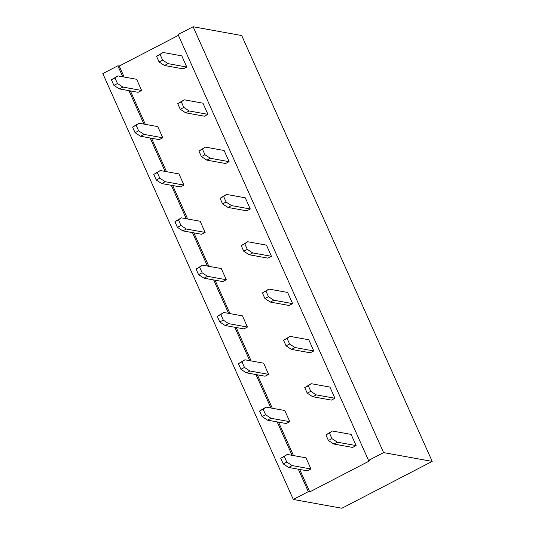 <?xml version="1.0" encoding="UTF-8"?>
<svg xmlns="http://www.w3.org/2000/svg" width="535" height="535" viewBox="0 0 535 535"><rect width="100%" height="100%" fill="white"/><g stroke="black" fill="none" stroke-linecap="round" stroke-linejoin="round"><path stroke-width="0.8" d="M309.738 491.899L308.347 491.652L293.3 499.456L341.885 508.25L432.2 461.397L383.608 452.61L368.555 460.414L369.946 460.668L309.738 491.899L299.694 469.456M293.3 499.456L102.8 73.603L117.854 65.792L119.245 66.046L178.416 35.35M368.555 460.414L178.061 34.561L193.115 26.75L241.7 35.544L432.2 461.397M308.347 491.652L298.309 469.202M292.097 455.318L277.143 421.888M270.931 408.004L255.977 374.567M249.765 360.684L234.811 327.253M228.599 313.37L213.646 279.932M207.433 266.049L192.48 232.618M186.267 218.735L171.314 185.297M165.101 171.414L150.148 137.983M143.935 124.093L128.982 90.662M122.769 76.779L117.854 65.792M193.115 26.75L383.608 452.61M293.488 455.573L278.528 422.135M272.322 408.252L257.362 374.821M251.156 360.938L236.196 327.5M229.99 313.617L215.03 280.186M208.824 266.303L193.864 232.865M187.658 218.982L172.698 185.551M166.492 171.668L151.532 138.231M145.326 124.347L130.366 90.917M124.16 77.033L119.245 66.046M184.207 99.791L202.952 103.181L207.948 114.356L204.397 116.202L185.652 112.811L180.235 109.26L177.74 103.676L184.207 99.791L181.291 101.831L183.793 107.415L189.209 110.966L207.948 114.356M157.798 126.608L162.794 137.783L144.055 134.392L138.639 130.841L136.137 125.257L139.053 123.21L157.798 126.608M178.964 173.922L183.96 185.097L165.221 181.706L159.804 178.162L157.303 172.571L160.219 170.531L178.964 173.922M205.373 147.105L224.118 150.495L229.114 161.677L225.563 163.516L206.818 160.125L201.407 156.581L198.906 150.99L205.373 147.105L202.457 149.145L204.958 154.735L210.375 158.28L229.114 161.677M221.296 268.557L226.292 279.731L207.553 276.341L202.136 272.796L199.635 267.206L202.551 265.166L221.296 268.557M200.13 221.243L205.126 232.417L186.387 229.027L180.97 225.476L178.469 219.892L181.385 217.845L200.13 221.243M226.539 194.426L245.284 197.816L250.28 208.991L246.729 210.837L227.984 207.446L222.573 203.895L220.072 198.311L226.539 194.426L223.623 196.465L226.124 202.049L231.541 205.6L250.28 208.991M247.705 241.74L266.45 245.13L271.446 256.312L267.895 258.151L249.149 254.76L243.739 251.216L241.238 245.625L247.705 241.74L244.789 243.779L247.29 249.37L252.707 252.921L271.446 256.312M305.96 457.826L310.955 469.001L292.217 465.611L286.8 462.066L284.299 456.475L287.215 454.436L305.96 457.826M332.369 431.009L351.114 434.4L356.116 445.581L352.558 447.42L333.813 444.03L328.403 440.486L325.902 434.895L332.369 431.009L329.46 433.049L331.954 438.64L337.371 442.191L356.116 445.581M311.203 383.695L329.948 387.086L334.95 398.261L331.392 400.106L312.647 396.716L307.237 393.165L304.736 387.581L311.203 383.695L308.294 385.735L310.788 391.326L316.205 394.87L334.95 398.261M284.794 410.512L289.789 421.687L271.051 418.296L265.634 414.745L263.133 409.161L266.049 407.122L284.794 410.512M290.037 336.375L308.782 339.765L313.784 350.947L310.226 352.786L291.481 349.395L286.071 345.851L283.57 340.26L290.037 336.375L287.121 338.414L289.622 344.005L295.039 347.556L313.784 350.947M263.628 363.191L268.623 374.366L249.885 370.976L244.468 367.431L241.967 361.841L244.883 359.801L263.628 363.191M242.462 315.877L247.458 327.052L228.719 323.662L223.302 320.111L220.801 314.526L223.717 312.48L242.462 315.877M268.871 289.06L287.616 292.451L292.612 303.626L289.06 305.472L270.315 302.081L264.905 298.53L262.404 292.946L268.871 289.06L265.955 291.1L268.456 296.684L273.873 300.235L292.612 303.626M163.041 52.47L181.786 55.861L186.782 67.042L183.231 68.881L164.486 65.491L159.069 61.946L156.574 56.356L163.041 52.47L160.125 54.51L162.627 60.101L168.043 63.645L186.782 67.042M136.626 79.287L141.628 90.462L122.889 87.071L117.473 83.527L114.971 77.936L117.887 75.896L136.626 79.287M162.794 137.783L159.236 139.628L140.498 136.238L135.081 132.687L132.58 127.096L139.053 123.21M183.96 185.097L180.409 186.942L161.664 183.552L156.247 180.007L153.746 174.417L160.219 170.531M202.551 265.166L196.084 269.051L198.579 274.642L203.995 278.187L222.741 281.577L226.292 279.731M205.126 232.417L201.575 234.263L182.83 230.873L177.413 227.321L174.918 221.731L181.385 217.845M310.955 469.001L307.404 470.847L288.659 467.456L283.249 463.912L280.748 458.321L287.215 454.436M266.049 407.122L259.582 411L262.076 416.591L267.493 420.142L286.238 423.533L289.789 421.687M268.623 374.366L265.072 376.212L246.327 372.821L240.91 369.277L238.416 363.686L244.883 359.801M223.717 312.48L217.25 316.366L219.745 321.956L225.161 325.507L243.906 328.898L247.458 327.052M141.628 90.462L138.07 92.308L119.332 88.917L113.915 85.373L111.414 79.782L117.887 75.896M181.291 101.831L177.74 103.676M183.793 107.415L180.235 109.26M189.209 110.966L185.652 112.811M140.498 136.238L144.055 134.392M135.081 132.687L138.639 130.841M132.58 127.096L136.137 125.257M161.664 183.552L165.221 181.706M156.247 180.007L159.804 178.162M153.746 174.417L157.303 172.571M210.375 158.28L206.818 160.125M204.958 154.735L201.407 156.581M202.457 149.145L198.906 150.99M203.995 278.187L207.553 276.341M196.084 269.051L199.635 267.206M198.579 274.642L202.136 272.796M182.83 230.873L186.387 229.027M177.413 227.321L180.97 225.476M174.918 221.731L178.469 219.892M231.541 205.6L227.984 207.446M226.124 202.049L222.573 203.895M223.623 196.465L220.072 198.311M252.707 252.921L249.149 254.76M247.29 249.37L243.739 251.216M244.789 243.779L241.238 245.625M288.659 467.456L292.217 465.611M283.249 463.912L286.8 462.066M280.748 458.321L284.299 456.475M329.46 433.049L325.902 434.895M331.954 438.64L328.403 440.486M337.371 442.191L333.813 444.03M316.205 394.87L312.647 396.716M310.788 391.326L307.237 393.165M308.294 385.735L304.736 387.581M267.493 420.142L271.051 418.296M259.582 411L263.133 409.161M262.076 416.591L265.634 414.745M295.039 347.556L291.481 349.395M289.622 344.005L286.071 345.851M287.121 338.414L283.57 340.26M246.327 372.821L249.885 370.976M240.91 369.277L244.468 367.431M238.416 363.686L241.967 361.841M225.161 325.507L228.719 323.662M217.25 316.366L220.801 314.526M219.745 321.956L223.302 320.111M273.873 300.235L270.315 302.081M268.456 296.684L264.905 298.53M265.955 291.1L262.404 292.946M160.125 54.51L156.574 56.356M162.627 60.101L159.069 61.946M168.043 63.645L164.486 65.491M119.332 88.917L122.889 87.071M113.915 85.373L117.473 83.527M111.414 79.782L114.971 77.936"/></g></svg>
